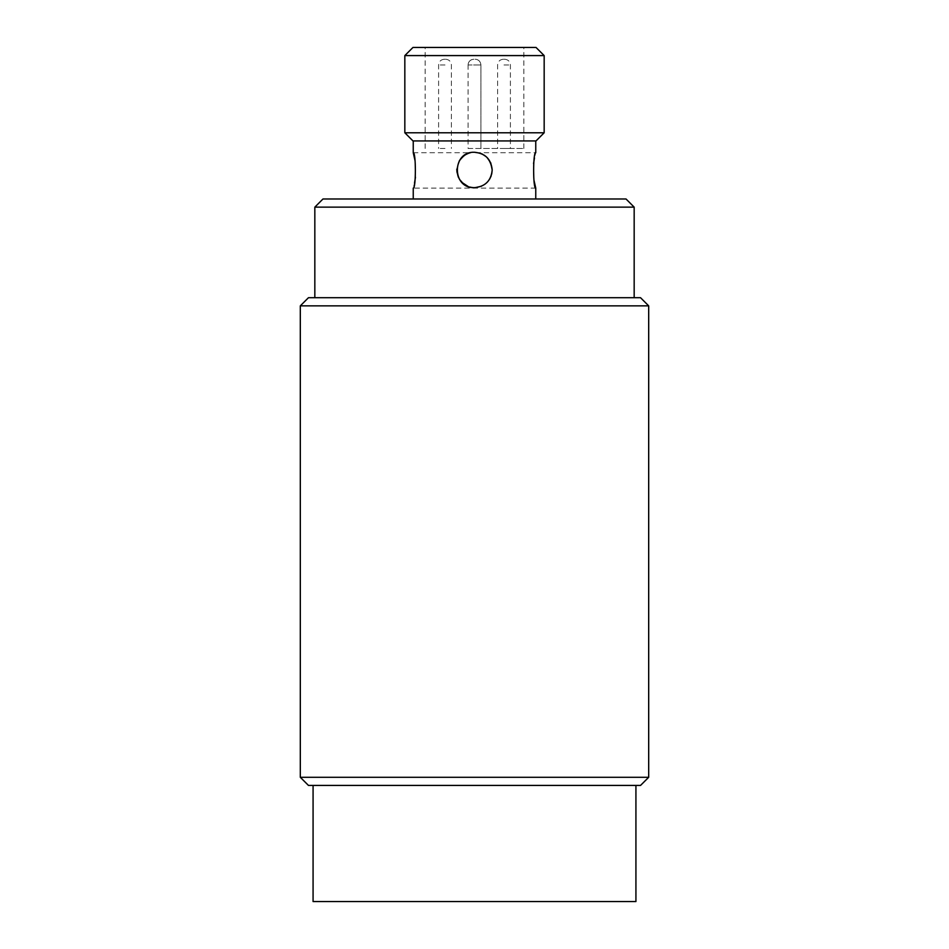 <?xml version="1.0" encoding="UTF-8"?>
<svg xmlns="http://www.w3.org/2000/svg" width="949" height="949" viewBox="0 0 949 949"><rect width="100%" height="100%" fill="white"/><g stroke="black" fill="none" stroke-linecap="round" stroke-linejoin="round"><path stroke-width="0.71" stroke-dasharray="4.75 3.56" d="M468.094 148.471L523.848 148.471L480.906 148.471L480.906 64.995L468.094 64.995C468.438 61.507 470.36 59.585 473.848 59.253L475.152 59.253C478.64 59.585 480.562 61.507 480.906 64.995L468.094 64.995L480.906 64.995L480.906 148.471L468.094 148.471L468.094 64.995C468.438 61.507 470.36 59.585 473.848 59.253A5.753 5.753 0 0 0 468.094 64.995A5.753 5.753 0 0 1 473.848 59.253L475.152 59.253A5.753 5.753 0 0 1 480.906 64.995C480.562 61.507 478.64 59.585 475.152 59.253M480.906 148.471L480.906 64.995M474.5 785.428L635.925 785.428L474.5 785.428M635.925 901.55L313.075 901.55M300.311 305.863L648.689 305.863M648.689 777.29L300.311 777.29M640.539 297.713L308.461 297.713M474.5 297.713L634.169 297.713L474.5 297.713M308.461 785.428L640.539 785.428M314.831 207.143L634.169 207.143M626.032 198.993L322.968 198.993M474.5 198.993L535.758 198.993L474.5 198.993M474.5 140.927L535.758 140.927L474.5 140.927M415.448 177.309L415.021 160.559M535.758 188.116L413.242 188.116L414.535 182.884M533.552 163.525L533.979 180.274M481.44 186.241C488.261 182.991 491.843 177.558 492.199 169.954C489.494 158.815 484.927 153.062 478.498 152.718L535.758 152.718L534.465 157.949M474.5 152.267C459.292 151.437 450.716 172.374 462.021 182.505M468.023 186.431L475.117 187.641M463.183 183.56C472.982 192.042 491.736 186.692 492.187 170.417L490.728 162.884M487.24 157.676L486.196 156.68M482.033 153.94L480.075 153.157M404.832 55.588L544.168 55.588M544.168 132.777L404.832 132.777M474.5 47.45L523.848 47.45L474.5 47.45M536.031 47.45L412.969 47.45M412.969 140.927L536.031 140.927M491.689 174.165L491.179 175.885M489.708 179.005C484.204 186.977 476.73 189.349 467.264 186.111C457.632 181.105 454.962 172.73 459.257 160.974M413.242 152.718L470.502 152.718L463.859 155.826M460.075 159.705L456.825 169.041M458.474 177.463L459.553 179.432M478.498 152.718C482.507 152.943 486.6 156.383 490.775 163.014M445.01 148.471L438.604 148.471L445.01 148.471M503.99 148.471L510.396 148.471L503.99 148.471M503.99 59.253L504.643 59.253L503.99 59.253M445.01 59.253L444.357 59.253L445.01 59.253M503.99 64.995L510.396 64.995L503.99 64.995M445.01 64.995L438.604 64.995L445.01 64.995M523.848 148.471L523.848 47.45M425.152 148.471L425.152 47.45M503.35 59.253C499.85 59.585 497.94 61.507 497.596 64.995L497.596 148.471M504.643 59.253C508.142 59.585 510.052 61.507 510.396 64.995L510.396 148.471M444.357 59.253C440.858 59.585 438.948 61.507 438.604 64.995L438.604 148.471M445.65 59.253C449.15 59.585 451.06 61.507 451.404 64.995L451.404 148.471"/><path stroke-width="1.42" d="M313.075 785.428L313.075 901.55L635.925 901.55L635.925 785.428M474.5 305.863L300.311 305.863L300.311 777.29L648.689 777.29L648.689 305.863L474.5 305.863M300.311 305.863L308.461 297.713L640.539 297.713L648.689 305.863M648.689 777.29L640.539 785.428L308.461 785.428L300.311 777.29M314.831 207.143L322.968 198.993L626.032 198.993L634.169 207.143L314.831 207.143L314.831 297.713M490.775 163.014L492.199 169.954C491.155 180.713 485.247 186.621 474.5 187.653C451.653 188.744 451.677 151.164 474.5 152.267C485.247 153.299 491.143 159.195 492.199 169.954L491.689 174.165M415.021 160.559L413.242 152.718C416.065 151.626 416.065 189.207 413.242 188.116L413.242 198.993M414.535 182.884L415.448 177.309M533.979 180.274L535.758 188.116C532.935 189.207 532.935 151.626 535.758 152.718L535.758 140.927M534.465 157.949L533.552 163.525M462.021 182.505L468.023 186.431M475.117 187.641L481.44 186.241M490.728 162.884L487.24 157.676M486.196 156.68L482.033 153.94M480.075 153.157L474.5 152.267M474.5 55.588L404.832 55.588L404.832 132.777L544.168 132.777L544.168 55.588L474.5 55.588M404.832 55.588L412.969 47.45L536.031 47.45L544.168 55.588M544.168 132.777L536.031 140.927L412.969 140.927L404.832 132.777M491.179 175.885L489.708 179.005M459.257 160.974C462.958 155.98 466.659 153.24 470.348 152.753M463.859 155.826L460.075 159.705M456.825 169.041L456.813 170.417M456.872 171.567L458.474 177.463M459.553 179.432L463.183 183.56M634.169 207.143L634.169 297.713M413.242 140.927L413.242 152.718M535.758 188.116L535.758 198.993"/></g></svg>
